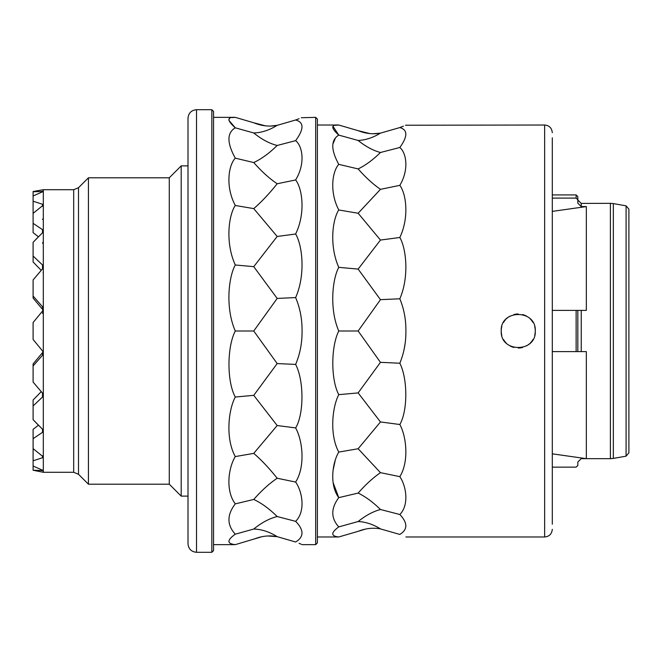 <?xml version="1.0" encoding="UTF-8"?>
<svg xmlns="http://www.w3.org/2000/svg" width="662" height="662" viewBox="0 0 662 662"><rect width="100%" height="100%" fill="white"/><g stroke="black" fill="none" stroke-linecap="round" stroke-linejoin="round"><path stroke-width="0.99" d="M626.087 456.168L626.087 205.832L628.9 209.184L628.9 452.816L626.087 456.168L613.343 458.41L613.343 203.59L610.389 203.325L610.389 458.675L613.343 458.41M628.9 331L628.9 210.384M581.236 310.404L581.236 351.596L577.835 351.596L577.835 310.404L586.342 310.404L586.342 206.569L581.236 206.569L577.835 203.176L577.835 199.783L576.13 198.095L552.298 198.095M581.236 351.596L586.342 351.596L586.342 458.675L610.389 458.675M552.298 467.14L576.13 467.14L577.835 465.444L577.835 462.043L581.236 458.65L586.251 458.65M552.298 351.596L576.13 351.596L552.298 351.596M552.298 211.385L586.342 206.569M586.342 203.408L581.236 203.408L577.835 200.023M577.835 351.596L576.13 351.596L576.13 310.404L552.298 310.404M577.835 310.404L576.13 310.404M577.835 196.631L577.835 199.783L577.835 196.631L576.13 194.934L576.13 198.095M552.298 194.934L576.13 194.934M552.298 137.787L552.298 524.213M369.735 133.559L358.142 130.671C365.598 133.641 373.037 134.46 380.46 133.136L399.831 127.559C407.809 124.307 407.809 124.307 399.831 127.559C407.809 129.777 407.809 136.413 399.831 147.477C406.427 152.905 409.182 169.662 399.831 185.352C406.418 194.189 409.19 217.872 399.831 237.493C406.427 248.92 409.182 277.237 399.831 298.777C403.986 308.873 406.005 319.614 405.897 331C406.013 342.37 403.986 353.111 399.831 363.223C407.784 378.929 407.784 410.804 399.831 424.507L399.84 424.499C406.418 436.457 409.19 461.571 399.831 476.648C406.435 486.363 409.182 505.081 399.831 514.523C407.809 522.93 407.809 529.567 399.831 534.441C407.809 537.693 407.809 537.693 399.831 534.441L380.096 528.806M365.689 529.037L358.142 531.329C365.565 528.359 373.004 527.54 380.46 528.864C373.037 524.329 365.598 521.879 358.142 521.532C365.565 515.533 373.004 511.519 380.46 509.5L399.848 514.506M333.06 482.49L338.77 497.642C329.386 485.13 332.208 462.995 338.77 452.072C329.436 434.934 332.159 407.287 338.77 394.651C330.81 379.839 330.826 346.789 338.77 331L358.142 331L380.46 362.337L399.831 363.223L400.7 361.171M404.068 349.702L405.02 344.132M534.697 335.377A17.022 17.022 0 0 0 535.277 331C536.377 352.937 500.149 352.962 501.225 331C500.124 309.071 536.361 309.038 535.277 331A17.022 17.022 0 0 0 534.697 326.614M335.179 460.603L333.118 470.07M358.142 531.329L338.77 536.973C330.793 536.146 330.793 532.786 338.77 526.894C330.801 518.139 330.801 508.391 338.77 497.642L338.754 497.659M380.46 362.337L358.142 392.905L338.77 394.651M399.831 424.507L380.46 421.951L358.142 392.905M338.77 331C329.453 309.518 332.142 279.662 338.77 267.349C329.403 246.43 332.192 220.156 338.77 209.928C329.461 192.261 332.142 171.557 338.77 164.358C330.793 149.736 330.793 139.988 338.77 135.106C330.801 127.882 330.801 124.522 338.77 125.027L335.137 125.317M399.84 298.785L380.46 299.663L358.142 269.095L338.77 267.349M380.46 299.663L358.142 331M399.914 127.534L403.406 126.161M405.475 125.226L544.636 125.027L544.636 536.973C549.245 536.568 551.802 534.011 552.298 529.319M333.06 126.409L338.77 135.106L358.142 140.468C365.598 146.484 373.037 150.497 380.46 152.5C373.004 159.832 365.565 165.301 358.142 168.926L338.77 164.358M335.171 138.697L333.118 143.546M399.831 237.493L380.46 240.049L358.142 213.247L338.754 209.97M371.994 528.284L371.018 528.334M399.831 476.648L380.46 472.66C373.004 477.832 365.565 484.642 358.142 493.074L338.77 497.642M380.46 509.5C373.037 502.193 365.598 496.715 358.142 493.074M380.46 472.66L358.142 448.753L338.77 452.072M380.46 421.951L358.142 448.753M358.142 521.532L338.77 526.894M358.142 140.468C365.565 140.129 373.004 137.679 380.46 133.136L373.012 133.741M399.831 147.477L380.46 152.5M399.831 185.352L380.46 189.34C373.037 184.193 365.598 177.383 358.142 168.926M380.46 189.34L358.142 213.247M380.46 240.049L358.142 269.095M358.142 130.671L338.77 125.027L317.379 125.027M533.001 322.502A17.022 17.022 0 0 0 530.295 318.968M526.762 316.262A17.022 17.022 0 0 0 522.657 314.558M518.238 313.978A17.022 17.022 0 0 0 513.836 314.558M509.723 316.27A17.022 17.022 0 0 0 506.198 318.976M505.28 319.978A17.022 17.022 0 0 0 503.492 322.51M501.804 326.623A17.022 17.022 0 0 0 501.804 335.386M503.501 339.498A17.022 17.022 0 0 0 506.207 343.032M509.74 345.738A17.022 17.022 0 0 0 513.844 347.442M518.263 348.022A17.022 17.022 0 0 0 522.666 347.442M526.778 345.73A17.022 17.022 0 0 0 529.6 343.686M530.303 343.024A17.022 17.022 0 0 0 533.009 339.49M317.379 331L317.379 542.931L315.683 544.636L315.683 117.364L317.379 119.069L317.379 331M235.258 534.16L235.291 534.184C226.851 524.991 226.851 514.879 235.291 503.84L235.291 503.84C225.295 490.823 228.398 467.629 235.291 456.573C225.337 438.683 228.357 409.819 235.291 397.018C226.851 381.875 226.892 347.062 235.291 331C225.337 308.5 228.357 277.411 235.291 264.982C225.303 243.219 228.39 215.746 235.291 205.427C225.337 186.941 228.357 165.426 235.291 158.16C226.851 142.901 226.851 132.789 235.291 127.816C226.851 120.294 226.851 116.81 235.291 117.364L231.89 117.579M229.64 118.399L228.92 119.474M228.887 120.335L235.291 127.816L253.753 132.963C261.581 139.334 269.384 143.505 277.171 145.475C269.343 153.195 261.54 158.888 253.753 162.546L235.291 158.16M265.479 125.838L253.753 122.776C261.581 125.995 269.384 126.847 277.171 125.341L295.633 119.996C304.081 116.628 304.081 116.628 295.633 119.996C304.081 122.255 304.081 129.14 295.633 140.65C302.551 146.12 305.612 163.572 295.633 179.94C302.559 188.885 305.596 213.644 295.633 234.009L277.171 236.466L253.753 208.613L235.267 205.477M295.633 234.009C302.551 245.577 305.612 275.135 295.633 297.577C300.027 307.954 302.17 319.092 302.062 331L302.062 330.81M295.724 119.963L299.083 118.688M301.284 117.728L315.683 117.364M302.062 331.017L302.062 331C302.186 342.833 300.043 353.971 295.633 364.423C304.057 380.468 304.057 414.015 295.633 427.991C302.559 440.131 305.596 466.42 295.633 482.06C302.551 491.916 305.612 511.511 295.633 521.35L277.171 516.526C269.384 508.83 261.581 503.137 253.753 499.454L235.267 503.873M261.854 536.716L235.291 544.636C226.851 543.734 226.851 540.25 235.291 534.184L235.25 534.209M295.633 521.35C304.081 530.014 304.081 536.899 295.633 542.004C304.081 545.372 304.081 545.372 295.633 542.004L277.171 536.659L267.729 535.988M301.284 544.272L299.083 543.312M235.291 331L253.753 331L277.171 363.57L253.753 395.346L277.171 425.534L295.674 427.917M253.753 395.346L235.291 397.018M295.633 297.577L277.171 298.43L253.753 266.654L235.291 264.982M277.171 298.43L253.753 331M277.171 236.466L253.753 266.654M295.633 179.94L277.171 183.763C269.384 178.508 261.581 171.441 253.753 162.546M277.171 183.763C269.343 193.61 261.54 201.885 253.753 208.613M253.753 122.776L235.291 117.364L213.545 117.364M270.675 126.045L277.171 125.341C269.343 130.191 261.54 132.739 253.753 132.963M253.753 539.224C261.54 536.005 269.343 535.153 277.171 536.659C269.384 531.818 261.581 529.277 253.753 529.037L235.291 534.184M277.171 516.526C269.343 518.52 261.54 522.682 253.753 529.037M295.633 482.06L277.171 478.237C269.384 468.439 261.581 460.156 253.753 453.387L235.291 456.573M277.171 478.237C269.343 483.525 261.54 490.6 253.753 499.454M277.171 425.534L253.753 453.387M277.171 363.57L295.633 364.423M295.633 140.65L277.171 145.475M213.545 111.406L213.545 550.594L211.84 552.298L211.84 109.702L213.545 111.406M196.523 552.298L196.523 109.702C191.351 110.206 188.513 113.045 188.008 118.217L188.008 543.783C188.513 548.955 191.351 551.794 196.523 552.298L211.84 552.298M43.104 310.064L33.1 298.09L33.1 279.918L41.243 270.344L33.1 261.995L33.1 242.309L38.454 236.797L33.1 232.643L33.1 191.508L43.311 189.713L73.689 189.713L78.505 187.718L88.427 177.797L88.427 484.203L169.282 484.203L169.282 177.797L181.198 165.881L181.198 496.119L188.008 496.119M43.311 189.713L43.311 472.287L73.689 472.287L78.505 474.282L88.427 484.203M33.1 460.802L33.1 448.621L43.311 456.888L42.517 457.74L33.1 460.802L33.1 466.031L43.311 470.55L33.1 470.235L33.1 466.031M33.1 339.474L42.517 350.918L33.1 339.474L33.1 322.526L42.517 311.082L33.1 322.526M42.807 310.685L43.071 310.147M33.1 448.621L33.1 429.357L38.454 425.203L33.1 419.691L33.1 400.005L41.243 391.656L33.1 382.082L33.1 363.91L43.104 351.936M43.311 472.287L33.1 470.235M42.517 219.395L43.311 218.386M42.517 243.186L43.311 241.622M42.517 313.391L43.311 311.231M43.121 272.603L43.311 273.613M33.1 191.765L43.311 191.45L33.1 195.969M33.1 201.198L42.517 204.26L43.311 205.112L33.1 213.379M33.1 419.691L42.517 429.249L43.311 430.904L42.517 432.344L33.1 438.658M33.1 382.082L42.517 393.12L43.311 395.148L42.517 397.026L33.1 405.98M42.517 350.918L43.311 353.103L42.517 355.237L33.1 365.97M33.1 296.03L42.517 306.763L43.311 308.897L42.517 311.082M33.1 256.02L42.517 264.974L43.311 266.852L42.517 268.88L33.1 279.918M33.1 223.342L42.517 229.656L43.311 231.096L42.517 232.751L33.1 242.309M581.236 206.569L581.236 203.408M78.505 187.718L78.505 474.282M73.689 189.713L73.689 472.287M42.517 455.754L42.517 457.74M42.517 470.053L42.517 470.74M42.517 191.947L42.517 191.26M42.517 206.246L42.517 204.26M42.517 429.249L42.517 432.344M42.517 393.12L42.517 397.026M42.517 352.929L42.517 355.237M42.517 309.071L42.517 306.763M42.517 268.88L42.517 264.974M42.517 232.751L42.517 229.656M626.087 205.832L613.343 203.59M552.298 453.834L586.342 458.675M610.389 203.325L586.002 203.408M544.636 125.027C549.245 125.432 551.802 127.989 552.298 132.681M405.905 536.973L544.636 536.973M317.379 536.973L338.77 536.973M213.545 544.636L235.291 544.636M302.062 544.636L315.683 544.636M196.523 109.702L211.84 109.702M181.198 165.881L188.008 165.881M169.282 484.203L181.198 496.119M88.427 177.797L169.282 177.797"/></g></svg>
